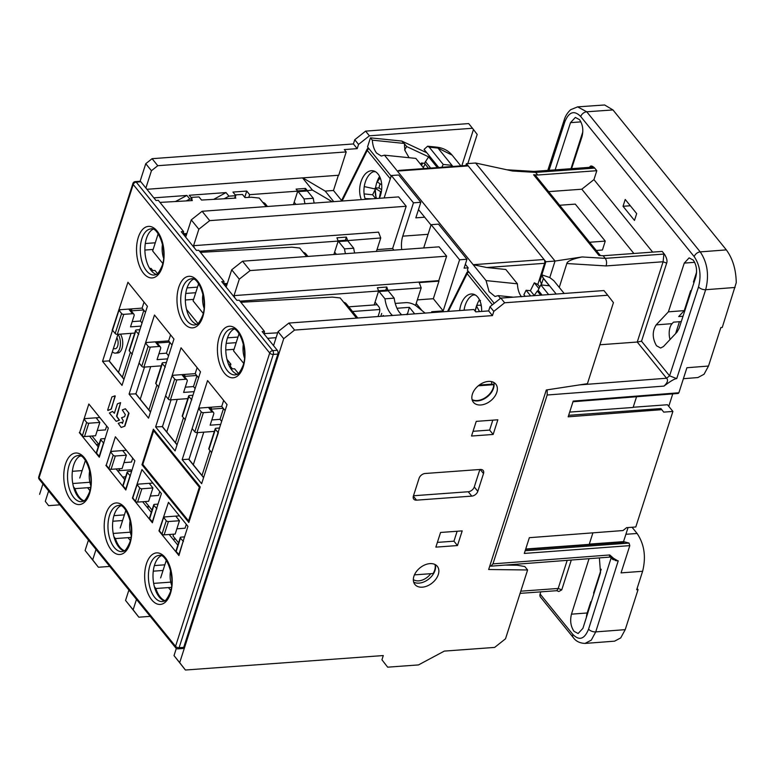 <?xml version="1.0" encoding="UTF-8"?>
<svg xmlns="http://www.w3.org/2000/svg" width="775" height="775" viewBox="0 0 775 775"><rect width="100%" height="100%" fill="white"/><g stroke="black" fill="none" stroke-linecap="round" stroke-linejoin="round"><path stroke-width="1.16" d="M383.828 316.113L383.305 315.464L382.356 316.219M383.896 316.103L383.305 315.464M381.717 313.41L380.777 316.336M378.064 316.529L379.537 311.957A3.807 2.015 -94.2 0 0 378.762 306.668L375.478 302.608A3.807 2.015 85.8 0 1 375.09 302.008M378.607 291.071A3.807 2.015 85.8 0 1 379.043 291.497L384.972 298.821A21.758 11.528 -94.2 0 0 392.547 315.473M401.75 314.795A21.758 11.528 85.8 0 1 394.175 298.142L388.246 290.828A3.807 2.015 -94.2 0 0 387.984 290.548A3.807 2.015 -94.2 0 0 386.967 290.141L378.529 290.751M384.972 298.821L394.175 298.142M385.795 290.218L386.812 287.031L387.984 290.548M415.545 305.457L421.193 287.893L388.052 290.315M374.141 304.963L378.626 291.012L377.386 287.728L386.812 287.031M378.626 291.012L239.959 301.155M421.193 287.893L419.188 282.594L438.97 281.141L438.786 280.637L234.011 295.614L234.864 297.871M314.214 203.069A21.758 11.528 85.8 0 1 313.284 198.274L307.355 190.95A3.807 2.015 -94.2 0 0 307.094 190.679L312.412 190.069L332.223 201.752M295.943 204.406L294.587 202.74A3.807 2.015 85.8 0 1 294.2 202.139M297.716 191.202A3.807 2.015 85.8 0 1 298.152 191.628L304.081 198.952A21.758 11.528 -94.2 0 0 305.011 203.748M307.162 190.447L305.524 188.422L304.904 190.35M307.094 190.679A3.807 2.015 -94.2 0 0 306.077 190.263L297.532 190.892M305.524 188.422L296.089 189.11L297.736 191.144L293.415 204.59M120.067 470.619L118.575 468.778M98.948 444.54L92.041 436.015M59.878 504.835L48.631 505.658L45.289 501.347L48.631 490.943M48.631 505.658L45.289 501.347M354.766 139.733L358.554 144.412L369.404 135.809L472.488 128.272L468.691 123.583L365.616 131.13L354.766 139.733L353.41 143.956L152.084 158.681L145.758 163.699L140.11 181.292M42.945 483.92L39.602 494.324M176.332 648.413L174.017 655.611L179.703 662.635L283.718 338.685L278.031 331.661L273.546 345.631M128.892 590.037L125.55 600.431L133.135 609.799L136.477 599.395M88.447 540.097L85.105 550.502L92.69 559.86L96.032 549.465M145.884 188.025L151.445 170.723L145.758 163.699M184.576 235.784L185.981 236.317L191.26 219.877L198.846 229.235L209.696 220.633L202.11 211.275L398.602 196.898L406.187 206.257L392.634 248.475L393.971 250.131M354.659 253.008A21.758 11.528 85.8 0 1 353.729 248.213L347.801 240.889A3.807 2.015 -94.2 0 0 347.539 240.608L380.748 237.964L378.549 232.151L193.566 245.685L198.846 229.235M193.566 245.685L194.409 247.932M225.021 285.723L226.426 286.256L231.706 269.807L239.291 279.174L250.141 270.572L446.632 256.196L438.786 280.637M234.011 295.614L239.291 279.174M113.935 536.755L115.407 538.577A23.124 12.255 -94.2 0 0 124.455 550.734M154.38 586.694L155.852 588.506A23.124 12.255 -94.2 0 0 164.901 600.664M73.489 486.826L74.962 488.637A23.124 12.255 -94.2 0 0 84.01 500.795M283.718 338.685L294.568 330.073L492.445 315.599L493.801 311.385L504.651 302.773L607.726 295.236L613.442 302.628L587.421 383.683L546.298 389.99L488.657 569.518L527.601 569.974L505.503 638.803L494.653 647.416L444.327 651.097L418.481 664.921L387.655 667.168L381.939 659.777L383.296 655.553L185.419 670.026L179.703 662.635M493.152 434.455L471.529 436.034L476.238 421.368L497.86 419.788L493.152 434.455L489.616 430.086L492.803 420.157M413.908 576.29A14.415 9.726 141 0 0 414.906 584.476A14.415 9.726 141 0 0 427.374 585.9A14.415 9.726 141 0 0 438.301 574.507A14.415 9.726 141 0 0 437.313 566.322A14.415 9.726 141 0 0 424.836 564.907A14.415 9.726 141 0 0 413.908 576.29M472.411 394.097A14.415 9.726 141 0 0 473.399 402.273A14.415 9.726 141 0 0 485.877 403.698A14.415 9.726 141 0 0 496.794 392.315A14.415 9.726 141 0 0 495.806 384.129A14.415 9.726 141 0 0 483.329 382.705A14.415 9.726 141 0 0 472.411 394.097M457.483 545.552L435.86 547.131L440.568 532.464L462.191 530.885L457.483 545.552L453.947 541.183L457.134 531.253M425.126 473.496A5.444 3.672 141 0 0 419.091 478.272L413.385 496.048A5.444 3.672 141 0 0 413.763 499.139A5.444 3.672 141 0 0 416.562 500.156L471.781 496.116A5.444 3.672 141 0 0 477.807 491.34L483.513 473.564A5.444 3.672 141 0 0 483.145 470.473A5.444 3.672 141 0 0 480.345 469.456L425.126 473.496M294.568 330.073L288.881 323.059L278.031 331.661M288.881 323.059L473.874 309.525L475.763 311.86L488.647 310.92L490.003 306.697L493.801 311.385M267.608 338.307L276.094 337.677M225.777 349.922L234.031 349.322M226.193 343.383L236.172 342.657M224.256 284.783L226.959 284.58M376.999 249.618L392.634 248.475M380.748 237.964L376.427 251.41M336.389 254.345L335.032 252.669A3.807 2.015 85.8 0 1 334.645 252.078M347.607 240.386L346.367 237.102L345.35 240.289M347.539 240.608A3.807 2.015 -94.2 0 0 346.522 240.202L338.084 240.822M346.367 237.102L336.941 237.789L338.181 241.073L333.86 254.529M193.585 299.382L185.332 299.993M195.726 292.718L185.738 293.444M199.514 251.216L338.181 241.073M186.513 234.651L183.811 234.844M333.744 201.645L325.19 191.086L302.802 177.872M338.365 175.276L333.473 190.485L325.19 191.086M333.473 190.485L342.027 201.035M384.138 197.954L391.346 175.528L398.708 174.985L420.825 202.294L413.463 202.837L402.758 236.162A19.046 10.094 -94.2 0 0 401.712 249.56M539.797 286.915L537.821 284.473L534.304 282.827L530.391 290.702L526.109 290.267L523.9 294.703L525.208 296.312M468.226 165.898L397.362 171.081L399.115 170.393L467.315 165.404A2.722 1.443 -94.2 0 1 468.226 165.898L544.06 259.518A2.722 1.443 -94.2 0 1 544.612 263.306L537.821 284.473M358.554 144.412L357.198 148.635L344.313 149.575L346.212 151.919L338.723 175.247L302.55 177.892L312.412 190.069M472.488 128.272L477.187 134.414L467.829 163.573M461.813 165.802L473.457 129.532M153.857 197.858L186.92 195.445L189.827 199.03L192.123 198.865L189.216 195.271L226.029 192.578L228.935 196.172L235.842 195.668L232.936 192.074L246.741 191.067L249.647 194.661L297.736 191.144M146.901 189.284L302.55 177.892M224.217 198.768L228.935 196.172M234.583 198.177L235.842 195.668M249.647 194.661L248.765 197.383M153.14 249.453L144.886 250.054M155.281 242.788L145.293 243.515M186.281 200.909L189.827 199.03M191.105 200.638L192.123 198.865M266.174 206.586L259.286 198.08L251.4 197.228L244.987 197.606L242.468 194.467L235.203 194.883M183.568 231.531L158.294 200.328L155.988 200.493L140.818 181.767L136.216 182.106L272.722 350.639A2.722 1.443 85.8 0 1 273.275 354.417L179.112 647.706A2.722 1.443 85.8 0 1 178.047 648.859L182.648 648.53A2.722 1.443 -94.2 0 0 183.714 647.377L277.876 354.078A2.722 1.443 -94.2 0 0 277.324 350.3L262.153 331.574L264.459 331.4L239.184 300.196L236.879 300.361L221.708 281.635L224.014 281.47L198.739 250.257L196.433 250.432L181.263 231.706L183.568 231.531L183.472 233.711L186.882 233.517M140.818 181.767A2.722 1.443 -94.2 0 0 139.907 181.282L135.305 181.612A2.722 1.443 85.8 0 1 136.216 182.106A2.722 1.831 141 0 0 133.203 184.498L39.041 477.787L175.547 646.321L269.71 353.022L133.203 184.498A2.722 1.395 -162.2 0 1 132.912 183.501L38.75 476.79A2.722 1.395 17.8 0 0 39.041 477.787A2.722 1.831 141 0 0 39.225 479.338L175.731 647.861A2.722 1.831 -39 0 1 175.547 646.321A2.722 1.395 17.8 0 0 179.112 647.706L183.714 647.377M203.631 477.478L188.993 459.401L197.596 432.615M171.052 399.842L162.45 426.628L177.088 444.705M144.508 367.079L135.906 393.865L150.544 411.932M124.01 379.169L109.372 361.092L117.965 334.306M177.824 545.164L169.182 534.498M142.639 501.735L151.28 512.401M116.105 468.962L124.736 479.628M98.202 446.855L89.561 436.189M83.603 501.047A23.124 12.255 85.8 0 1 73.703 465.019A23.124 12.255 85.8 0 1 80.3 455.894M164.494 600.916A23.124 12.255 85.8 0 1 154.593 564.888A23.124 12.255 85.8 0 1 161.19 555.762M124.048 550.977A23.124 12.255 85.8 0 1 114.148 514.958A23.124 12.255 85.8 0 1 120.745 505.833M237.257 374.277A23.124 12.255 85.8 0 1 227.366 338.258A23.124 12.255 85.8 0 1 233.953 329.123M196.811 324.338A23.124 12.255 85.8 0 1 186.92 288.319A23.124 12.255 85.8 0 1 193.508 279.194M156.366 274.408A23.124 12.255 85.8 0 1 146.475 238.39A23.124 12.255 85.8 0 1 153.062 229.255M191.473 199.475L192.365 200.57L159.97 202.401M234.961 197.015L235.842 198.109L201.519 200.047L198.991 196.928L190.931 197.383M226.029 192.578L213.706 199.359M306.619 256.515L299.731 248.019L291.846 247.177L200.415 252.34M224.014 281.47L223.917 283.65L227.327 283.456M356.51 318.108L340.177 297.949L332.291 297.106L240.86 302.269M264.459 331.4L264.362 333.579L277.653 332.833M227.501 337.832L237.964 337.067M178.57 542.849L173.038 536.009L173.619 534.178M117.587 470.793L130.743 469.834L131.614 470.909M152.026 510.076L145.119 501.551M209.996 450.566L202.004 475.463M221.65 421.348L220.023 419.343L211.827 419.943M223.481 408.58L220.023 419.343M229.71 366.817L230.659 366.691L232.413 368.852M183.452 417.802L175.46 442.699M195.106 388.585L193.479 386.57L185.283 387.171M196.937 375.807L193.479 386.57M156.908 385.03L148.916 409.927M168.562 355.812L166.431 353.177L158.953 353.729M169.89 342.414L166.431 353.177M130.374 352.267L122.382 377.154M142.028 323.039L140.401 321.034L132.196 321.635M143.85 310.271L140.401 321.034M149.74 268.547L151.028 268.382L152.782 270.543M97.243 430.503L105.439 429.902L106.688 426.027M124 462.597L131.479 462.055L132.719 458.18M150.321 496.048L158.526 495.448L159.766 491.573M176.865 528.812L185.07 528.211L186.31 524.336M238.409 373.472L234.612 368.784L230.95 368.91M226.968 359.338L230.902 364.202L230.078 366.769M157.519 273.604L154.981 270.475L151.203 270.601M197.964 323.543L186.523 309.409M173.038 539.264L175.518 539.08M125.55 600.431L138.851 617.191L150.214 616.357M138.851 617.191L133.135 609.799M85.105 550.502L98.406 567.252L109.769 566.418M98.406 567.252L92.69 559.86M115.407 538.577L130.888 537.443M112.83 521.236L122.586 520.529M113.944 515.646L124.397 514.881M125.647 476.819L122.644 477.042M178.085 544.35L177.213 544.408M155.852 588.506L171.333 587.373M153.276 571.175L163.031 570.458M164.843 564.81L154.39 565.576M198.72 408.105L182.173 459.653L201.636 483.687L227.036 404.589L207.574 380.554L198.72 408.105L221.727 406.42L225.108 410.595M218.385 432.615L211.623 452.581L208.969 449.297A1.627 0.843 17.8 0 1 208.795 448.706L215.218 428.711A1.627 0.843 -162.2 0 1 216.012 428.265L219.509 428.013M215.218 428.711A1.627 0.843 -162.2 0 0 215.392 429.302L218.046 432.576M183.433 541.493L180.439 538.179A1.627 0.843 -162.2 0 1 180.265 537.579A1.627 0.843 -162.2 0 1 181.059 537.143L184.557 536.891M180.265 537.579L175.983 550.909A1.627 0.843 17.8 0 0 176.157 551.509L179.151 554.822M178.812 554.793L183.094 541.463M176.216 516.072A1.627 0.843 17.8 0 0 176.128 516.227A1.627 0.843 17.8 0 0 176.303 516.828L179.461 520.732L168.417 521.536A1.627 0.843 -162.2 0 1 166.276 520.703L163.622 517.429L165.55 516.847M156.889 508.72L153.896 505.407A1.627 0.843 -162.2 0 1 153.721 504.806A1.627 0.843 -162.2 0 1 154.516 504.37L158.013 504.118M153.721 504.806L149.439 518.146A1.627 0.843 17.8 0 0 149.614 518.746L152.607 522.05M179.461 520.732L175.179 534.062L164.135 534.866A1.627 0.843 17.8 0 1 161.994 534.033L159.34 530.759L163.622 517.429M152.268 522.021L156.55 508.691M149.672 483.3A1.627 0.843 17.8 0 0 149.585 483.464A1.627 0.843 17.8 0 0 149.759 484.055L152.917 487.959L141.873 488.773A1.627 0.843 -162.2 0 1 139.733 487.93L137.078 484.646L138.958 484.084M130.345 475.947L127.352 472.643A1.627 0.843 -162.2 0 1 127.177 472.043A1.627 0.843 -162.2 0 1 127.972 471.607L131.469 471.345M127.177 472.043L122.896 485.373A1.627 0.843 17.8 0 0 123.07 485.973L126.063 489.287M152.917 487.959L148.635 501.289L137.592 502.103A1.627 0.843 17.8 0 1 135.46 501.26L132.796 497.976L137.078 484.646M125.724 489.248L130.006 475.918M122.644 450.566A1.627 0.843 17.8 0 0 122.712 450.662L126.373 455.196L115.33 456A1.627 0.843 -162.2 0 1 113.198 455.167L110.544 451.883L112.462 451.312M103.802 443.184L100.808 439.871A1.627 0.843 -162.2 0 1 100.634 439.27A1.627 0.843 -162.2 0 1 101.428 438.834L104.925 438.582M100.634 439.27L96.352 452.6A1.627 0.843 17.8 0 0 96.526 453.201L99.52 456.514M126.373 455.196L122.101 468.526L111.058 469.33A1.627 0.843 17.8 0 1 108.917 468.497L106.262 465.223L110.544 451.883M99.181 456.485L103.462 443.145M96.594 417.764A1.627 0.843 17.8 0 0 96.497 417.919A1.627 0.843 17.8 0 0 96.672 418.519L99.839 422.423L88.796 423.228A1.627 0.843 -162.2 0 1 86.655 422.394L83.991 419.11L85.918 418.539M99.839 422.423L95.558 435.753L84.514 436.558A1.627 0.843 17.8 0 1 82.373 435.724L79.709 432.44L83.991 419.11M134.724 333.076L117.325 334.354A1.627 0.843 17.8 0 1 115.184 333.521L112.54 330.247L118.953 310.242L121.607 313.526A1.627 0.843 -162.2 0 0 123.748 314.359L132.486 313.72A2.722 1.831 -39 0 1 133.891 314.224A2.722 1.831 -39 0 1 134.075 315.774L130.51 326.876L141.04 326.11M118.953 310.242L120.89 309.671M118.517 372.387L131.053 333.347M138.764 334.306L135.761 330.993A1.627 0.843 -162.2 0 1 135.586 330.402L129.173 350.397A1.627 0.843 17.8 0 0 129.347 350.998L132.341 354.301M161.268 365.848L143.869 367.127A1.627 0.843 17.8 0 1 141.728 366.284L139.074 363.01L145.497 343.015L148.151 346.289A1.627 0.843 -162.2 0 0 150.292 347.123L159.03 346.483A2.722 1.831 -39 0 1 160.435 346.997A2.722 1.831 -39 0 1 160.619 348.537L157.054 359.648L167.584 358.883M140.236 399.202L150.689 366.623M165.307 367.079L162.304 363.766A1.627 0.843 -162.2 0 1 162.13 363.165L155.717 383.16A1.627 0.843 17.8 0 0 155.882 383.761L158.885 387.074M187.812 398.621L170.413 399.89A1.627 0.843 17.8 0 1 168.272 399.057L165.618 395.783L172.04 375.778L174.695 379.062A1.627 0.843 -162.2 0 0 176.836 379.895L185.574 379.256A2.722 1.831 -39 0 1 186.978 379.769A2.722 1.831 -39 0 1 187.162 381.31L183.597 392.421L194.128 391.646M166.77 431.966L177.233 399.396M191.842 399.842L188.848 396.538A1.627 0.843 -162.2 0 1 188.674 395.938L182.251 415.933A1.627 0.843 17.8 0 0 182.425 416.533L185.428 419.847M214.355 431.384L196.957 432.663A1.627 0.843 17.8 0 1 194.816 431.83L192.161 428.546L198.584 408.551L201.238 411.825A1.627 0.843 -162.2 0 0 203.37 412.668L212.118 412.029A2.722 1.831 -39 0 1 213.522 412.532A2.722 1.831 -39 0 1 213.706 414.082L210.141 425.184L220.662 424.419M193.314 464.738L203.777 432.159M118.139 334.296A10.879 5.764 85.8 0 1 119.699 348.517A10.879 5.764 85.8 0 1 115.436 353.129L117.732 352.964A10.879 5.764 -94.2 0 0 121.995 348.353A10.879 5.764 -94.2 0 0 120.435 334.122M115.436 353.129A10.879 5.764 85.8 0 1 112.356 351.792M113.508 348.207A6.529 3.458 -94.2 0 0 115.117 348.789A6.529 3.458 -94.2 0 0 117.674 346.028A6.529 3.458 -94.2 0 0 116.87 337.716M192.965 395.24L189.468 395.502A1.627 0.843 -162.2 0 0 188.674 395.938M198.584 408.551L200.502 407.979M191.502 399.813L185.08 419.808M166.431 362.477L162.924 362.729A1.627 0.843 -162.2 0 0 162.13 363.165M172.04 375.778L173.978 375.207M164.959 367.04L158.536 387.045M139.888 329.704L136.39 329.956A1.627 0.843 -162.2 0 0 135.586 330.402M145.497 343.015L147.415 342.434M138.415 334.277L132.002 354.272M172.186 375.342L155.63 426.889L175.092 450.914L200.493 371.816L181.03 347.791L172.186 375.342L195.193 373.657L198.565 377.822M230.902 364.202L228.625 364.463M145.642 342.569L129.086 394.117L148.548 418.151L173.949 339.043L154.487 315.018L145.642 342.569L168.65 340.884L172.021 345.049M112.394 330.683L102.542 361.344L122.014 385.378L147.405 306.28L127.943 282.245L112.133 330.373L112.869 330.654M119.098 309.797L142.106 308.121L145.477 312.286M102.542 361.344L108.994 360.879L123.952 379.333M105.865 465.349L125.831 490.003L134.86 460.805L115.388 436.78L106.272 465.233M79.321 432.586L99.297 457.24L108.316 428.042L88.844 404.007L79.728 432.46M183.229 541.008L187.938 526.351L168.475 502.316L158.953 530.894L178.918 555.549L183.229 541.008M156.686 508.245L161.394 493.578L141.932 469.543L132.409 498.122L152.375 522.776L156.686 508.245M188.829 522.476L200.241 486.933L153.382 429.205L141.97 464.748L188.829 522.476M121.346 427.403L124.872 426.143L129.008 413.259L125.385 408.793M122.305 423.373L121.607 422.288L118.226 423.324L121.142 427.422L124.543 426.289L128.718 412.872L125.366 408.793L122.285 409.946L125.308 414.586L124.591 416.659L121.559 417.735L123.312 420.806L122.402 423.431L121.607 422.288M116.366 421.29L119.486 420.176L116.599 416.001L120.58 402.651L117.393 403.823L114.371 413.249L112.608 411.457M120.6 402.651L116.889 416.398M114.371 413.249L112.588 411.448L109.382 413.007L116.153 421.309L119.263 420.186L116.657 416.407M107.841 410.43L111.106 409.084L115.213 396.287L115.058 395.822L111.929 396.926L107.686 409.965L108.074 410.411L111.338 409.064L115.078 395.822M96.323 444.54L98.803 444.366M74.962 488.637L90.442 487.504M72.385 471.307L82.14 470.59M79.796 456.155L80.765 456.088M129.086 394.117L135.906 393.865M150.495 412.106L135.538 393.642M168.65 340.884L170.578 334.877M142.106 308.121L144.034 302.114M110.68 451.447L126.344 450.294M84.136 418.674L99.801 417.531M137.223 484.21L152.888 483.067M163.767 516.983L179.422 515.84M221.727 406.42L223.655 400.423M182.173 459.653L188.625 459.188L203.573 477.642M195.193 373.657L197.121 367.65M155.63 426.889L162.45 426.628M177.039 444.869L162.082 426.415M200.241 486.933L153.382 429.205M188.742 522.486L200.153 486.933M153.605 430.716L142.765 464.487L188.519 520.974L199.359 487.204L153.605 430.716M142.765 464.487L153.673 430.793M188.548 520.887L142.852 464.477M174.017 655.611L185.419 670.026M381.939 659.777L387.655 667.168M527.601 569.974L524.82 566.544L517.128 565.217L505.242 565.082M607.726 295.236L603.938 290.557L500.853 298.094L490.003 306.697M504.651 302.773L500.853 298.094M488.647 310.92L492.445 315.599M417.338 299.886L433.332 298.714L443.184 310.891L431.685 311.734L432.353 312.558M416.194 303.442L421.997 310.601M438.97 281.141L433.332 298.714M423.683 247.961L431.152 224.682L438.514 224.14L466.957 259.257L464.099 268.14L468.129 267.85M443.184 310.891L459.594 259.79L431.152 224.682M250.141 270.572L242.556 261.204L439.047 246.838L446.632 256.196M413.463 202.837L391.346 175.528M424.671 217.203L415.826 217.852L420.825 202.294M459.594 259.79L466.957 259.257M242.556 261.204L231.706 269.807M406.187 206.257L209.696 220.633M202.11 211.275L191.26 219.877M246.741 191.067L244.735 197.296M186.92 195.445L175.46 201.529M151.445 170.723L157.771 165.705L346.212 151.919M152.084 158.681L157.771 165.705M357.198 148.635L353.41 143.956M365.616 131.13L369.404 135.809M513.379 297.183L498.248 295.624L495.012 296.467L489.073 291.603L486.07 280.598L517.419 283.815L505.813 269.487L486.797 267.53L473.196 264.701L544.06 259.518M524.743 295.73L524.423 296.37M476.799 305.379A20.402 12.468 95.9 0 1 479.444 299.751M465.339 264.304L468.148 267.782L467.373 270.184L494.237 303.345M498.248 295.624L500.117 297.939L499.797 298.937M500.117 297.939L501.299 298.065M431.036 225.06L418.49 209.57M486.07 280.598L384.487 155.184L381.261 156.027L376.65 153.13C374.189 149.972 372.746 145.642 372.32 140.159L370.44 137.843L367.524 146.911L391.162 176.09M376.088 198.516L375.584 198.468M405.034 149.875A16.323 9.978 95.9 0 1 404.511 143.859L406.691 146.553L404.608 149.846L409.074 157.713M406.691 146.553L428.614 156.821L424.487 163.312L421.484 163.002L420.757 164.474M374.916 190.127L372.601 194.777L375.672 198.574M375.584 187.928A20.402 12.468 95.9 0 1 377.067 181.747M377.241 181.273A20.402 12.468 95.9 0 1 379.595 176.477M421.513 165.414L422.656 163.128M426.831 152.791L401.789 141.06L370.44 137.843M424.487 163.312L428.478 168.243M425.068 164.038L423.295 167.613M425.368 161.539L430.668 168.088M437.342 167.594L428.614 156.821M404.511 143.859L401.789 141.06M372.32 140.159L403.668 143.375M424.07 168.562L415.846 158.41L384.487 155.184M521.488 296.767C519.027 293.589 517.671 289.278 517.419 283.815M530.681 295.914L526.109 290.267M534.246 295.469L530.391 290.702M534.304 282.827L538.964 288.581M539.7 292.136L537.308 291.012L534.111 295.662M540.679 295.178L537.308 291.012M379.343 198.303A17.951 10.976 -84.1 0 0 377.987 173.958A17.951 10.976 -84.1 0 0 372.552 170.733A17.951 10.976 -84.1 0 0 361.508 180.255A17.951 10.976 -84.1 0 0 361.344 199.621M365.335 199.33A17.951 10.976 95.9 0 1 374.654 171.294M373.347 171.711L375.429 171.701M375.013 188.945L364.25 186.581M372.601 194.777L364.095 193.905M365.093 198.632L372.368 198.817M481.604 311.434A17.951 10.976 -84.1 0 0 477.846 297.232A17.951 10.976 -84.1 0 0 472.401 294.006A17.951 10.976 -84.1 0 0 459.672 310.562M464.051 310.242A17.951 10.976 95.9 0 1 474.513 294.577M473.205 294.984L475.278 294.975M465.378 310.145L464.109 309.855M197.518 287.137L187.056 287.903M338.162 241.141A3.807 2.015 85.8 0 1 338.597 241.558L344.526 248.882L353.729 248.213M344.526 248.882A21.758 11.528 -94.2 0 0 345.456 253.677M473.05 431.297L489.616 430.086M434.959 564.471A14.328 9.658 -39 0 1 434.678 570.148A14.328 9.658 -39 0 1 433.109 573.519L414.451 574.885M491.34 381.581A12.787 8.622 -39 0 1 491.873 384.148L493.743 384.671A14.328 9.658 -39 0 1 493.181 387.946A14.328 9.658 -39 0 1 472.082 399.59M478.291 385.805L493.743 384.671M491.873 384.148L479.221 385.068M437.381 542.393L453.947 541.183M479.88 469.485L474.271 486.971A5.444 3.672 -39 0 1 468.245 491.747L413.482 495.758M116.55 469.524L117.132 468.885M304.081 198.952L313.284 198.274M425.088 313.09L416.34 306.048A9.252 4.757 -162.2 0 0 405.596 302.667L395.24 303.422M377.202 304.74L348.75 306.823M352.538 311.502L379.769 309.516M396.994 308.256L409.384 307.346L414.664 313.856M409.384 307.346L407.311 314.514M407.108 314.66L406.575 314.301L407.33 313.759M479.541 311.589L476.683 306.387L477.226 305.272L476.683 306.387A13.543 8.273 95.9 0 0 475.317 311.308M481.42 306.59L480.674 305.214L477.226 305.272M480.674 305.214A15.558 9.513 95.9 0 1 481.062 304.439M480.51 300.468L480.016 301.494L480.519 302.424M381.29 192.064L375.41 188.461L375.672 187.928L375.41 188.461A13.543 8.273 95.9 0 0 376.621 198.507M380.515 192.026L379.285 198.313M380.341 191.667L381.348 191.783M381.629 189.701L379.014 187.986L375.672 187.928M379.014 187.986A15.558 9.513 95.9 0 1 380.079 183.772M377.58 181.563L377.347 181.999L381.726 184.847M540.117 280.521L539.381 279.61M465.833 165.511L466.434 163.68L545.862 261.737L540.03 280.773M628.05 527.552L623.536 541.618L629.038 543.072L629.804 545.629L621.056 572.88L642.611 571.282L636.682 589.756L638.058 589.649L625.222 629.649L620.736 637.893L614.594 641.167M629.804 545.629L524.297 553.428L529.354 537.685L623.003 530.546L626.607 527.668L635.8 526.971L672.894 411.428L663.71 412.126L661.811 409.675L568.162 416.814L573.209 401.082L678.881 392.77L686.912 367.738L708.505 366.042L704.049 374.257L697.926 377.541L683.395 378.713M633.185 407.253L667.478 404.744L672.894 411.428M525.576 549.446L624.04 542.238M623.536 541.618L589.291 544.118M592.914 532.842L589.213 544.379L525.712 549.02M609.489 555.995C611.407 557.7 611.494 557.361 609.78 554.958L611.107 556.402M612.056 557.38L617.801 560.858M489.81 565.924L490.837 566.176L492.958 563.871L547.169 395.008L547.218 389.854M663.991 386.095C670.53 381.116 674.773 378.617 676.72 378.607L669.581 375.836L666.558 378.239C668.428 380.089 667.566 382.714 663.991 386.095L547.169 395.008M676.72 378.607L705.667 289.714C709.299 275.29 707.488 262.677 700.222 251.885L726.34 249.889C732.724 258.618 736.027 269.555 736.25 282.71L722.242 327.467L720.857 327.573L708.505 366.042M636.556 396.742L633.117 407.456L569.673 412.097M668.767 406.332L672.758 393.894M678.222 393.458L678.881 392.77M675.635 333.57L679.452 321.702M686.853 304.478L686.408 303.926M545.862 261.737L555.036 261.059L549.785 277.557L553.873 280.744M533.743 171.42L535.632 172.399L512.488 171.004L475.608 163.012L555.036 261.059L582.102 256.951C572.337 258.995 567.252 261.185 566.816 263.529L559.259 287.399M599.908 344.768L637.244 342.037L663.1 261.756L666.665 263.142C667.498 260.981 666.791 258.036 664.533 254.326L662.179 251.42L603.134 255.74L605.256 258.356C606.689 260.507 606.951 263.035 606.05 265.932L566.816 263.529M666.665 263.142L641.526 341.203L637.244 342.037L666.558 378.239L579.593 384.884M571.301 560.044L561.759 589.852L558.194 588.458L567.184 560.354M588.574 629.126C584.544 639.201 579.303 640.964 572.832 634.415A5.444 3.672 141 0 0 573.209 637.486L540.485 597.079A5.444 3.672 -39 0 1 540.107 594.008L540.795 591.858M589.794 606.612L589.387 606.108M632.061 527.252L637.108 533.481C644.354 544.283 646.195 556.876 642.611 571.282M637.098 588.467L638.058 589.649M584.999 643.424L591.296 640.121L595.733 631.896L625.222 629.649M616.677 560.79L615.059 560.422M613.471 559.812L612.085 558.998M610.322 557.06L611.078 558.019M561.759 589.852L558.843 591.509L556.75 590.695M589.039 558.688L571.466 614.168C569.877 620.697 570.72 626.413 574.013 631.305L578.111 633.533L582.926 628.312L600.509 572.783L599.375 557.893M520.79 591.189L558.194 588.458L556.818 590.686L520.093 593.369M618.237 560.829L595.733 631.896A5.444 2.809 17.6 0 1 588.574 629.135L611.087 558.039L616.997 560.761M615.825 560.344L609.78 554.958L492.958 563.871M591.364 601.662L590.792 601.71L587.188 612.967A12.41 6.578 -94.2 0 0 586.375 617.394M601.216 569.238L593.553 593.107L594.076 593.069M652.666 252.117L593.941 179.606L596.808 170.703L594.454 167.807L591.296 167.216L533.859 171.42M549.049 170.306L564.82 121.84C568.947 111.765 574.246 110.002 580.717 116.541L694.206 256.651C700.009 265.302 701.452 275.396 698.527 286.915L669.581 375.836L641.526 341.203M589.455 167.817C590.104 165.424 591.771 165.414 594.454 167.807M625.231 199.466L623.023 206.286L634.483 220.429L636.692 213.619L625.231 199.466M681.293 321.557L673.475 322.168L672.099 323.65L656.144 324.89C652.153 331.4 652.279 338.365 656.522 345.786L660.649 348.014L663.458 346.541L677.011 332.117L679.074 328.358L695.717 277.237C697.374 270.707 696.551 264.992 693.267 260.1L689.111 257.872L684.267 263.103L668.399 311.841L684.257 310.62L678.677 316.578L683.017 316.248M656.144 324.89L668.399 311.841M571.592 168.659L581.967 136.797C583.614 130.268 582.8 124.552 579.516 119.66L575.36 117.432L570.507 122.653L555.152 169.861M600.412 255.576L535.787 175.799L533.587 174.763L598.978 255.488L603.134 255.74M596.808 170.703L537.753 175.024L533.587 174.763M548.623 191.638L581.812 189.207L593.941 179.606M581.812 189.207L633.882 253.493M596.266 250.47L602.437 250.015L605.246 241.112L589.61 242.255M594.27 168.117L535.632 172.399L537.753 175.024M582.102 256.951L605.256 258.356L663.894 254.074L663.1 261.756L606.05 265.932M475.608 163.012L466.434 163.68M549.785 277.557L541.706 274.786M542.083 295.081L538.15 290.228L540.795 284.9L549.359 285.781L543.382 278.399L541.909 275.028M541.773 285.006L540.136 280.55M540.795 284.9L548.652 294.597M726.34 249.889L612.977 109.943L586.743 111.784L577.646 106.863L570.7 109.682C565.401 114.584 564.433 119.486 564.248 119.834A5.444 2.78 -162 0 0 564.82 121.84M604.626 104.974L612.977 109.943M604.713 104.974L577.491 106.882M438.737 167.497L424.08 149.391L427.606 146.213L429.253 147.192L443.222 164.436L441.808 167.264M451.157 166.586L451.786 165.317L443.222 164.436M452.726 166.47L451.786 165.317M460.825 165.879L452.116 155.126L437.982 148.083L452.862 166.46M672.099 323.65A12.41 6.578 -94.2 0 0 670.036 339.537M691.377 290.586L690.67 290.644L684.257 310.62M696.57 272.267L693.431 282.042L694.177 281.984M570.981 168.698L582.819 131.847M559.647 205.259L575.283 204.116L605.246 241.112M630.327 205.763L623.023 206.286M568.637 415.323L660.92 408.57L661.811 409.675M90.714 485.315A16.323 8.651 85.8 0 1 89.697 470.687M85.405 460.427L79.747 478.049M89.852 490.527L87.575 487.717M131.159 535.254A16.323 8.651 85.8 0 1 130.142 520.626M125.85 510.367L120.193 527.988M130.297 540.456L128.02 537.656M171.604 585.183A16.323 8.651 85.8 0 1 170.587 570.555M166.296 560.296L160.638 577.917M170.742 590.395L168.475 587.586M244.435 357.847A16.323 8.651 85.8 0 1 243.389 344.071M243.621 363.272L233.546 350.833L239.058 333.667M343.683 302.269A9.174 6.19 -39 0 1 346.347 303.858L351.153 309.787M348.178 307.82L351.278 309.952M348.363 308.053L351.298 309.971L357.808 318.012M203.99 307.917A16.323 8.651 85.8 0 1 202.943 294.142M203.176 313.332L193.101 300.894L198.613 283.728M303.238 252.34A9.174 6.19 -39 0 1 305.902 253.919L307.927 256.428M163.544 257.978A16.323 8.651 85.8 0 1 162.498 244.203M162.731 263.403L152.656 250.964L158.168 233.798M262.793 202.401A9.174 6.19 -39 0 1 265.457 203.99L267.482 206.489M388.246 290.828L379.043 291.497M277.876 354.078L273.275 354.417A2.722 1.395 -162.2 0 1 269.71 353.022A2.722 1.831 -39 0 1 272.722 350.639L277.324 350.3M129.774 532.231L113.208 533.442M147.589 507.838A21.7 11.499 85.8 0 1 148.994 506.327M170.219 582.17L153.653 583.381M180.439 538.179L176.157 551.509M176.845 516.024L176.506 517.08M153.896 505.407L149.614 518.746M161.994 534.033L166.276 520.703M168.417 521.536L164.135 534.866M150.311 483.251L149.963 484.317M127.352 472.643L123.07 485.973M135.46 501.26L139.733 487.93M141.873 488.773L137.592 502.103M100.808 439.871L96.526 453.201M108.917 468.497L113.198 455.167M115.33 456L111.058 469.33M97.224 417.715L96.885 418.781M82.373 435.724L86.655 422.394M88.796 423.228L84.514 436.558M128.902 309.08A4.35 2.238 17.8 0 0 129.328 309.816L132.486 313.72M131.682 308.876A2.722 1.443 85.8 0 1 131.537 310.833L131.43 311.182M143.588 309.952L131.537 310.833A1.627 0.843 17.8 0 0 131.188 310.891M123.748 314.359L117.325 334.354M215.392 429.302L208.969 449.306M115.184 333.521L121.607 313.517M208.533 407.388A4.35 2.238 17.8 0 0 208.959 408.125L212.118 412.029M211.313 407.185A2.722 1.443 85.8 0 1 211.168 409.142L211.052 409.491M223.219 408.26L211.168 409.142A1.627 0.843 17.8 0 0 210.819 409.2M203.37 412.668L196.957 432.663M194.816 431.83L201.238 411.825M188.848 396.538L182.425 416.533M213.522 412.532L210.354 408.628A2.722 1.831 141 0 0 208.959 408.125M181.989 374.625A4.35 2.238 17.8 0 0 182.416 375.352L185.574 379.256M184.77 374.422A2.722 1.443 85.8 0 1 184.624 376.369L184.508 376.728M196.676 375.488L184.624 376.369A1.627 0.843 17.8 0 0 184.276 376.437M176.836 379.895L170.413 399.89M168.272 399.057L174.695 379.062M162.304 363.766L155.882 383.761M186.978 379.769L183.811 375.865A2.722 1.831 141 0 0 182.416 375.352M155.291 341.862A4.35 2.238 17.8 0 0 155.368 341.959L159.03 346.483M157.761 341.678A2.722 1.443 85.8 0 1 157.577 342.976L157.461 343.325M169.628 342.095L157.577 342.976A1.627 0.843 17.8 0 0 157.228 343.044M150.292 347.123L143.869 367.127M141.728 366.284L148.151 346.289M135.761 330.993L129.347 350.998M160.435 346.997L156.763 342.472A2.722 1.831 141 0 0 155.368 341.959M133.891 314.224L130.733 310.329A2.722 1.831 141 0 0 129.328 309.816M219.199 337.202A25.846 13.698 -94.2 0 0 224.421 373.133A25.846 13.698 -94.2 0 0 243.214 366.846A25.846 13.698 -94.2 0 0 237.983 330.915A25.846 13.698 -94.2 0 0 219.199 337.202M178.754 287.263A25.846 13.698 -94.2 0 0 183.975 323.194A25.846 13.698 -94.2 0 0 202.759 316.917A25.846 13.698 -94.2 0 0 197.538 280.976A25.846 13.698 -94.2 0 0 178.754 287.263M138.308 237.334A25.846 13.698 -94.2 0 0 143.53 273.265A25.846 13.698 -94.2 0 0 162.314 266.978A25.846 13.698 -94.2 0 0 157.093 231.047A25.846 13.698 -94.2 0 0 138.308 237.334M146.427 563.832A25.846 13.698 -94.2 0 0 151.658 599.763A25.846 13.698 -94.2 0 0 170.442 593.485A25.846 13.698 -94.2 0 0 165.211 557.554A25.846 13.698 -94.2 0 0 146.427 563.832M105.981 513.903A25.846 13.698 -94.2 0 0 111.212 549.833A25.846 13.698 -94.2 0 0 129.997 543.546A25.846 13.698 -94.2 0 0 124.765 507.615A25.846 13.698 -94.2 0 0 105.981 513.903M65.536 463.963A25.846 13.698 -94.2 0 0 70.767 499.894A25.846 13.698 -94.2 0 0 89.551 493.617A25.846 13.698 -94.2 0 0 84.32 457.686A25.846 13.698 -94.2 0 0 65.536 463.963M89.328 482.302L72.763 483.513M222.764 338.588A23.124 12.255 -94.2 0 0 223.297 362.894A23.124 12.255 -94.2 0 0 235.193 374.916C236.569 373.938 237.954 376.95 242.924 365.848C248.911 350.62 238.545 325.917 231.812 328.794A23.124 12.255 -94.2 0 0 222.764 338.588M182.319 288.658A23.124 12.255 -94.2 0 0 182.852 312.955A23.124 12.255 -94.2 0 0 194.748 324.987C196.123 324.008 197.509 327.011 202.478 315.909C208.465 300.681 198.1 275.978 191.367 278.864A23.124 12.255 -94.2 0 0 182.319 288.658M141.873 238.719A23.124 12.255 -94.2 0 0 142.406 263.025A23.124 12.255 -94.2 0 0 154.303 275.048C155.678 274.069 157.063 277.082 162.033 265.98C168.01 250.751 157.654 226.048 150.922 228.925A23.124 12.255 -94.2 0 0 141.873 238.719M149.992 565.227A23.124 12.255 -94.2 0 0 150.534 589.523A23.124 12.255 -94.2 0 0 162.421 601.555C163.806 600.577 165.191 603.589 170.151 592.488C176.138 577.249 165.782 552.546 159.049 555.433A23.124 12.255 -94.2 0 0 149.992 565.227M109.546 515.298A23.124 12.255 -94.2 0 0 110.089 539.594A23.124 12.255 -94.2 0 0 121.975 551.616C123.361 550.647 124.746 553.65 129.706 542.548C135.693 527.32 125.337 502.617 118.604 505.494A23.124 12.255 -94.2 0 0 109.546 515.298M69.101 465.358A23.124 12.255 -94.2 0 0 69.643 489.655A23.124 12.255 -94.2 0 0 81.53 501.687C82.915 500.708 84.301 503.721 89.261 492.619C95.247 477.381 84.892 452.677 78.159 455.564A23.124 12.255 -94.2 0 0 69.101 465.358M402.758 236.162L428.062 234.312M544.612 263.306L486.797 267.53M368.978 148.703A2.722 1.831 141 0 0 367.282 150.36L342.104 201.035M390.3 178.773L367.282 150.36A2.722 1.124 -153.6 0 1 366.992 149.372L341.581 200.493M468.827 271.977A2.722 1.831 141 0 0 467.131 273.633L448.367 311.385M492.387 304.817L467.131 273.633A2.722 1.124 -153.6 0 1 466.841 272.645L447.553 311.453M347.801 240.889L338.597 241.558M435.259 564.626A14.415 9.726 -39 0 1 435.017 570.448A14.415 9.726 -39 0 1 413.666 582.112M430.755 573.694A12.787 8.622 -39 0 1 413.337 579.584M493.752 382.433A14.415 9.726 -39 0 1 493.51 388.256A14.415 9.726 -39 0 1 472.169 399.919M483.513 473.564L480.2 469.466M474.271 486.971L477.807 491.34M471.781 496.116L468.245 491.747M413.346 496.184L416.562 500.156M307.355 190.95L298.152 191.628M377.347 181.999A13.543 8.273 95.9 0 1 380.312 178.105M525.159 550.744L629.038 543.072M698.527 286.915A5.444 2.78 -162 0 0 705.676 289.714L735.078 287.467M637.108 533.481L625.89 534.285M572.832 634.415L540.107 594.008M587.188 612.967L571.466 614.168M663.894 254.074L664.533 254.326M542.529 277.159L556.208 294.045M543.382 278.399L541.376 284.512M580.717 116.541A5.444 3.672 -39 0 1 586.743 111.784L700.222 251.885A5.444 3.672 141 0 0 694.197 256.651M429.253 147.192L437.982 148.083A5.444 3.323 95.8 0 0 436.325 147.105C442.951 147.802 448.221 150.486 452.145 155.155M684.267 263.103L694.652 262.308M570.507 122.653L580.901 121.869M148.529 505.746L147.221 507.383M210.354 408.628L210.374 409.578M183.811 375.865L183.83 376.805M156.763 342.472L156.782 343.412M130.743 311.269L130.733 310.329M175.731 647.861A2.722 2.722 0 0 0 178.047 648.859M38.75 476.79A2.722 2.722 0 0 0 39.225 479.338M135.305 181.612A2.722 2.722 0 0 0 132.912 183.501M368.445 148.044A2.722 2.722 0 0 0 366.992 149.372M468.294 271.318A2.722 2.722 0 0 0 466.841 272.645M476.577 305.621L475.027 310.949M375.11 188.102L376.098 198.545M380.041 177.436L377.057 181.641M678.251 393.458L573.006 401.741M614.604 641.167L585.154 643.415C579.836 643.231 575.854 641.254 573.209 637.486M490.856 566.176L610.884 557.022M553.728 280.579L564.171 293.463M547.789 170.393L564.239 119.834M436.335 147.105L427.606 146.213M534.033 171.43L506.879 169.783"/></g></svg>
